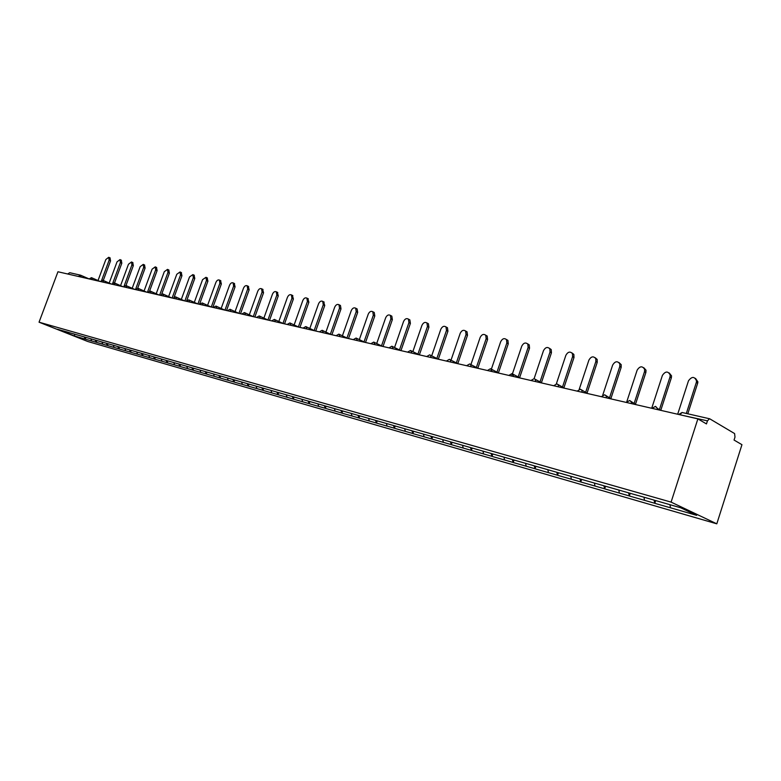 <?xml version="1.0" encoding="UTF-8"?>
<svg xmlns="http://www.w3.org/2000/svg" width="781" height="781" viewBox="0 0 781 781"><rect width="100%" height="100%" fill="white"/><g stroke="black" fill="none" stroke-linecap="round" stroke-linejoin="round"><path stroke-width="1.17" d="M682.34 412.553L709.724 418.801L734.599 433.562L734.989 437.096L734.052 440.054L741.95 444.682L716.802 523.826L87.775 341.502L39.05 322.192L671.094 502.115L716.802 523.826M670.01 504.721L670.44 507.777L696.642 515.333L680.69 507.777L638.282 495.574M670.44 507.777L654.81 503.325L655.679 500.611M654.078 500.123L654.81 503.325M654.527 503.198L629.349 495.984L630.218 493.319M628.607 492.86L629.349 495.984M629.066 495.857L604.679 488.877L605.539 486.251M603.908 485.782L604.679 488.877M604.396 488.74L580.761 481.975L581.611 479.397M579.98 478.929L580.761 481.975M580.478 481.848L557.566 475.287L558.415 472.749M556.765 472.28L557.566 475.287M557.283 475.16L535.063 468.805L535.893 466.296M534.233 465.827L535.063 468.805M534.77 468.678L513.215 462.508L514.035 460.038M512.365 459.56L513.215 462.508M512.922 462.372L491.991 456.387L492.811 453.956M491.132 453.478L491.991 456.387M491.698 456.26L471.373 450.442L472.183 448.05M470.494 447.562L471.373 450.442M471.08 450.315L451.33 444.662L452.131 442.31M450.442 441.821L451.33 444.662M451.027 444.535L431.834 439.049L432.635 436.716M430.936 436.237L431.834 439.049M431.542 438.922L412.876 433.582L413.666 431.288M411.968 430.8L412.876 433.582M412.583 433.455L394.425 428.261L395.215 425.957M393.507 425.508L394.425 428.261M394.132 428.134L376.462 423.077L377.252 420.813M375.534 420.363L376.462 423.077M376.169 422.96L358.977 418.04L359.748 415.804M358.03 415.355L358.977 418.04M358.674 417.913L341.932 413.129L342.703 410.923M340.985 410.464L341.932 413.129M341.629 413.003L325.326 408.336L326.087 406.159M324.359 405.661L325.326 408.336M325.023 408.219L309.139 403.67L309.891 401.522M308.163 401.024L309.139 403.67M308.837 403.552L293.353 399.12L294.095 397.002M292.367 396.504L293.353 399.12M293.051 398.993L277.948 394.678L278.69 392.589M276.962 392.091L277.948 394.678M277.655 394.561L262.924 390.354L263.666 388.284M261.938 387.786L262.924 390.354M262.631 390.227L248.26 386.126L248.993 384.076M247.265 383.578L248.26 386.126M247.958 385.999L233.939 381.997L234.661 379.976M232.943 379.478L233.939 381.997M233.646 381.87L219.959 377.965L220.672 375.964M218.953 375.476L219.959 377.965M219.656 377.838L206.301 374.031L207.004 372.049M205.286 371.561L206.301 374.031M205.999 373.904L192.946 370.174L193.659 368.232M191.941 367.734L192.946 370.174M192.653 370.057L179.903 366.416L180.606 364.493M178.888 363.995L179.903 366.416M179.61 366.299L167.144 362.735L167.837 360.832M166.138 360.344L167.144 362.735M166.851 362.618L154.677 359.143L155.36 357.259M153.662 356.771L154.677 359.143M154.384 359.026L142.474 355.628L143.157 353.764M141.459 353.276L142.474 355.628M142.181 355.511L130.534 352.182L131.218 350.347M129.519 349.859L130.534 352.182M130.242 352.065L118.858 348.814L119.532 346.998M117.833 346.51L118.858 348.814M118.566 348.697L107.427 345.524L108.09 343.718M106.401 343.24L107.427 345.524M107.134 345.407L96.229 342.293L96.873 340.536M95.214 340.028L96.229 342.293M95.936 342.176L85.266 339.139L85.91 337.402M84.25 336.894L85.266 339.139M84.973 339.022L74.478 335.996L57.511 329.27L67.996 332.237M638.243 495.613L67.957 332.257M644.022 497.224L644.481 500.299M618.845 490.009L619.333 493.045M594.458 483.029L594.956 486.026M570.804 476.254L571.331 479.212M547.862 469.684L548.399 472.603M525.593 463.299L526.15 466.189M503.979 457.11L504.546 459.96M482.98 451.096L483.566 453.917M462.577 445.248L463.172 448.03M442.739 439.566L443.344 442.319M423.448 434.041L424.063 436.764M404.675 428.671L405.31 431.356M386.41 423.439L387.044 426.094M368.622 418.343L369.276 420.969M351.304 413.383L351.958 415.98M334.434 408.59L335.088 411.118M317.984 403.884L318.648 406.374M301.954 399.286L302.618 401.756M286.315 394.805L286.988 397.246M271.056 390.432L271.729 392.853M256.168 386.175L256.851 388.567M241.632 382.007L242.325 384.379M227.447 377.945L228.14 380.288M213.584 373.972L214.277 376.296M200.043 370.096L200.746 372.391M186.815 366.309L187.518 368.573M173.88 362.599L174.583 364.854M161.237 358.977L161.94 361.203M148.868 355.433L149.581 357.639M136.773 351.967L137.485 354.154M125.643 350.747L124.96 348.551M113.343 345.222L114.065 347.408M101.999 341.98L102.731 344.138M90.899 338.798L91.621 340.936M78.51 276.484L67.801 274.024M67.849 273.897L69.743 272.715L80.463 275.156L81.126 277.079M74.673 334.18L74.478 335.996M39.05 322.192L57.95 271.759L697.872 418.88L671.094 502.115M697.872 418.88L706.463 423.917L707.449 420.861L679.978 414.77M709.519 418.714L707.449 420.861M110.023 257.876L110.541 260.864L109.115 260.21L108.744 257.291L105.835 259.526L98.035 280.525M109.115 260.21L101.657 280.291M110.541 260.864L103.277 280.447M121.28 260.19L121.816 263.217L120.381 262.562L120.01 259.604L117.033 261.86L109.184 283.064M120.381 262.562L112.786 283.083M121.816 263.217L114.514 282.956M132.76 262.562L133.336 265.618L131.891 264.954L131.501 261.977L128.474 264.242L120.567 285.641M131.891 264.954L124.081 286.119M133.336 265.618L125.975 285.543M144.505 264.974L145.1 268.068L143.655 267.405L143.245 264.388L140.16 266.672L132.194 288.287M143.655 267.405L135.484 289.585M145.1 268.068L137.671 288.238M156.493 267.444L157.118 270.577L155.663 269.904L155.253 266.858L152.1 269.162L144.075 290.981M155.663 269.904L147.433 292.328M157.118 270.577L149.601 291.03M168.745 269.962L169.399 273.135L167.944 272.462L167.515 269.386L164.293 271.7L156.22 293.734M167.944 272.462L159.636 295.13M169.399 273.135L161.765 293.968M181.26 272.54L181.944 275.752L180.499 275.068L180.05 271.964L176.77 274.297L168.628 296.546M180.499 275.068L172.123 298M181.944 275.752L174.163 297.083M194.069 275.176L194.781 278.426L193.327 277.743L192.878 274.609L189.519 276.952L181.319 299.426M193.327 277.743L184.882 300.939M194.781 278.426L186.747 300.519M207.16 277.87L207.912 281.17L206.457 280.477L205.989 277.304L202.552 279.666L194.303 302.364M206.457 280.477L197.935 303.936M207.912 281.17L199.516 304.307M220.554 280.623L221.345 283.972L219.881 283.269L219.402 280.067C218.036 279.559 216.864 280.35 215.888 282.439L207.58 305.371M219.881 283.269L211.29 307.011M221.345 283.972L212.871 307.372M234.261 283.444L235.081 286.832L233.617 286.129L233.129 282.898C231.732 282.361 230.532 283.152 229.536 285.28L221.169 308.446M233.617 286.129L224.957 310.155M235.081 286.832L226.539 310.516M248.28 286.324L249.149 289.761L247.684 289.058L247.186 285.797C245.742 285.221 244.521 286.022 243.496 288.189L235.071 311.59M247.684 289.058L238.937 313.366M249.149 289.761L240.528 313.728M262.631 289.282L263.548 292.768L262.074 292.055L261.567 288.755C260.093 288.16 258.833 288.96 257.798 291.157L249.315 314.811M262.074 292.055L253.269 316.647M263.548 292.768L254.85 317.027M277.333 292.309L278.29 295.843L276.825 295.12L276.308 291.801C274.785 291.157 273.496 291.957 272.442 294.212L263.89 318.101M276.825 295.12L267.942 319.995M278.29 295.843L269.523 320.395M292.387 295.403L293.392 298.986L291.928 298.264L291.401 294.915C289.849 294.232 288.521 295.042 287.437 297.327L278.837 321.469M291.928 298.264L282.976 323.422M293.392 298.986L284.548 323.851M307.812 298.576L308.866 302.218L307.402 301.486L306.874 298.108C305.273 297.385 303.916 298.196 302.803 300.529L294.134 324.925M307.402 301.486L298.381 326.936M308.866 302.218L299.943 327.395M323.617 301.827L324.73 305.527L323.266 304.785L322.729 301.378C321.089 300.607 319.693 301.417 318.55 303.809L309.823 328.459M323.266 304.785L314.167 330.539M324.73 305.527L315.729 331.017M339.823 305.156L340.457 305.488L340.994 308.915L339.53 308.173L338.993 304.746C337.304 303.916 335.869 304.727 334.698 307.167L325.911 332.091M339.53 308.173L330.363 334.219M340.994 308.915L331.905 334.737M356.429 308.583L357.142 308.944L357.678 312.39L356.214 311.648L355.677 308.192C353.939 307.314 352.465 308.114 351.255 310.613L342.41 335.801M356.214 311.648L346.969 338.007M357.678 312.39L348.511 338.554M373.474 312.088L374.255 312.488L374.792 315.963L373.328 315.212L372.801 311.736C371.004 310.789 369.491 311.599 368.241 314.147L359.338 339.608M373.328 315.212L364.014 341.883M374.792 315.963L365.537 342.469M390.959 315.68L391.828 316.139L392.355 319.624L390.9 318.863L390.373 315.378C388.528 314.362 386.956 315.163 385.668 317.779L376.706 343.513M390.9 318.863L381.509 345.866M392.355 319.624L383.012 346.491M408.893 319.37L409.869 319.888L410.386 323.383L408.932 322.621L408.414 319.117C406.52 318.023 404.9 318.814 403.562 321.499L394.542 347.516M408.932 322.621L399.462 349.956M410.386 323.383L400.956 350.62M427.314 323.168L428.408 323.744L428.906 327.239L427.451 326.478L426.953 322.973C425.001 321.782 423.331 322.563 421.945 325.326L412.856 351.626M427.451 326.478L417.913 354.154M428.906 327.239L419.387 354.857M446.224 327.054L447.454 327.717L447.933 331.203L446.488 330.431L446.01 326.936C443.998 325.638 442.271 326.409 440.816 329.26L431.678 355.853M446.488 330.431L436.862 358.459M447.933 331.203L438.326 359.201L430.546 355.277L431.014 357.522M465.652 331.056L467.038 331.808L467.487 335.283L466.042 334.502L465.603 331.027C463.524 329.611 461.737 330.363 460.214 333.292L451.018 360.187M466.042 334.502L456.348 362.892M467.487 335.283L457.803 363.634M485.694 335.186L487.188 336.025L487.588 339.471L486.153 338.69L485.753 335.244C483.615 333.682 481.75 334.414 480.159 337.441L470.904 364.639M486.153 338.69L476.371 367.451M487.588 339.471L477.826 368.193M506.342 339.432L507.914 340.389L508.265 343.786L506.84 342.996L506.478 339.598C504.292 337.87 502.359 338.573 500.68 341.717L490.673 371.229M506.84 342.996L496.98 372.137M508.265 343.786L498.424 372.888M527.595 343.796L529.245 344.899L529.538 348.219L528.122 347.428L527.829 344.099C525.574 342.185 523.563 342.849 521.776 346.11L511.701 376.003M528.122 347.428L518.174 376.969M529.538 348.219L519.619 377.721M549.463 348.297L551.21 349.566L551.435 352.787L550.029 351.987L549.804 348.765C547.51 346.618 545.411 347.242 543.498 350.63L534.097 378.687L531.119 380.396M550.029 351.987L540.003 381.948M551.435 352.787L541.428 382.7M571.985 352.934L573.85 354.408L573.996 357.493L572.59 356.683L572.453 353.598C570.12 351.186 567.924 351.743 565.874 355.287L556.355 383.822M572.59 356.683L562.476 387.083M573.996 357.493L563.892 387.845M595.19 357.718L597.172 359.436L597.231 362.335L595.844 361.525L595.786 358.625C593.433 355.892 591.139 356.37 588.913 360.08L579.238 389.26M595.844 361.525L585.623 392.394M597.231 362.335L587.029 393.165M619.118 362.638L621.217 364.678L621.178 367.324L619.802 366.514L619.841 363.868C617.498 360.744 615.106 361.134 612.665 365.03L602.756 395.079M619.802 366.514L609.473 397.9M621.178 367.324L610.869 398.671M643.788 367.724L646.004 370.155L645.877 372.478L644.51 371.658L644.647 369.335C642.353 365.762 639.854 366.025 637.15 370.126L626.811 401.668M644.51 371.658L634.065 403.621M645.877 372.478L635.441 404.392M669.249 372.967L671.553 375.876L671.357 377.789L670.01 376.959L670.215 375.046C668.048 370.955 665.441 371.073 662.405 375.378L651.705 408.268M670.01 376.959L659.418 409.576M671.357 377.789L660.775 410.357L657.417 408.443L657.358 409.566M695.529 378.385L697.882 381.86L697.658 383.266L696.33 382.436L696.554 381.03C694.602 376.344 691.907 376.266 688.481 380.806L677.674 414.233M696.33 382.436L686.333 413.422M697.658 383.266L687.817 413.764M80.892 275.322L89.044 278.905M80.111 276.845L78.559 276.357L80.463 275.156L89.102 278.915M678.865 414.369L682.125 412.466L680.046 414.565L678.494 414.428M91.133 279.383L89.219 278.944M91.699 277.743L92.158 279.618M102.399 281.97L100.456 281.531M102.946 280.311L103.424 282.214M113.899 284.616L111.927 284.167M114.436 282.937L114.934 284.86M125.653 287.32L123.652 286.861M126.18 285.621L126.698 287.564M137.671 290.083L135.63 289.614M138.188 288.355L138.725 290.327M149.952 292.904L147.873 292.426M150.45 291.157L151.016 293.148M162.516 295.794L160.398 295.306M163.004 294.017L163.58 296.038M175.364 298.752L173.226 298.235M175.832 296.946L176.438 298.996M188.514 301.769L186.327 301.251M188.963 299.943L189.588 302.022M201.967 304.863L199.741 304.336M202.396 303.008L203.05 305.117M215.741 308.036L213.467 307.499M216.152 306.152L216.825 308.28M229.839 311.277L227.525 310.731M230.239 309.364L230.932 311.521M244.287 314.597L241.925 314.05M244.658 312.654L245.39 314.85M259.077 317.994L256.666 317.437M259.438 316.032L260.19 318.248M274.248 321.489L271.768 320.913M274.58 319.488L275.361 321.743M289.8 325.062L287.252 324.476M290.102 323.031L290.923 325.316M305.742 328.723L303.135 328.127M306.015 326.663L306.865 328.986M322.094 332.481L319.419 331.866M322.348 330.392L323.227 332.745M338.876 336.347L336.133 335.713M339.1 334.209L340.018 336.611M356.107 340.301L353.285 339.657M356.302 338.134L357.259 340.565M373.796 344.372L370.907 343.708M373.962 342.166L374.948 344.636M391.964 348.551L388.997 347.867M392.091 346.305L393.126 348.814M410.64 352.846L407.584 352.143M410.738 350.562L411.812 353.11M429.833 357.259L426.699 356.536M429.892 354.935L430.546 355.277L429.667 354.847L426.885 356.439M449.573 361.798L446.341 361.056M449.592 359.426L450.315 359.826L450.754 362.062M469.879 366.465L466.56 365.703M469.859 364.053L470.65 364.512L471.07 366.738M490.78 371.268L487.364 370.487M490.712 368.817L491.581 369.335L491.981 371.541M512.307 376.217L508.782 375.407M512.19 373.718L513.156 374.324L513.507 376.491M534.477 381.313L530.846 380.484M534.302 378.765L535.375 379.488L535.678 381.587M557.322 386.566L553.583 385.707M557.097 383.969L558.288 384.828L558.532 386.849M580.869 391.984L577.013 391.096M580.595 389.329L581.913 390.373L582.089 392.257M605.168 397.568L601.185 396.65M604.836 394.864L606.3 396.143L606.388 397.851M630.238 403.328L626.137 402.391M629.837 400.575L631.458 402.156L631.468 403.611M656.128 409.283L651.891 408.307M655.659 406.462L657.417 408.443L655.454 406.374L652.242 408.248M100.134 281.453L91.475 277.675L89.268 278.837M111.41 284.05L102.721 280.242L100.495 281.414M122.929 286.695L114.221 282.859L111.966 284.05M134.693 289.4L125.956 285.543L123.691 286.744M146.721 292.162L137.964 288.277L135.669 289.497M159.012 294.993L150.225 291.079L147.921 292.319M171.576 297.883L162.78 293.939L160.447 295.198M184.433 300.831L175.608 296.868L173.255 298.137M197.583 303.858L188.738 299.865L186.356 301.154M211.026 306.953L202.172 302.93L199.77 304.239M224.801 310.116L215.927 306.074L213.506 307.392M238.888 313.357L230.004 309.286L227.564 310.623M253.327 316.676L244.433 312.576L241.964 313.933M268.108 320.073L259.204 315.954L256.715 317.32M283.249 323.559L274.346 319.409L271.837 320.796M298.781 327.122L289.868 322.943L287.33 324.359M314.694 330.783L305.791 326.585L303.223 328.01M331.017 334.532L322.123 330.304L319.527 331.759M347.75 338.388L338.876 334.131L336.25 335.605M364.932 342.332L356.068 338.056L353.422 339.55M382.563 346.383L373.728 342.088L371.043 343.601M400.663 350.552L391.867 346.227L389.153 347.76M419.26 354.828L410.503 350.474L407.76 352.036M457.988 363.731L449.368 359.348L446.556 360.959M478.157 368.368L469.635 363.975L466.784 365.606M498.893 373.133L490.488 368.73L487.608 370.399M520.214 378.033L511.965 373.63L509.036 375.319M542.121 383.071L534.087 378.678M564.643 388.255L556.873 383.881L553.866 385.629M587.771 393.565L580.381 389.241L577.325 391.017M611.513 399.023L604.611 394.776L601.516 396.582M635.851 404.626L629.623 400.487L626.479 402.322M110.18 257.955L108.744 257.291M121.445 260.268L120.01 259.604M132.946 262.641L131.501 261.977M144.69 265.062L143.245 264.388M156.698 267.541L155.253 266.858M168.969 270.07L167.515 269.386M181.504 272.657L180.05 271.964M194.332 275.293L192.878 274.609M207.443 278.007L205.989 277.304M220.857 280.769L219.402 280.067M234.593 283.601L233.129 282.898M248.641 286.51L247.186 285.797M263.031 289.478L261.567 288.755M277.772 292.524L276.308 291.801M292.865 295.638L291.401 294.915M308.339 298.84L306.874 298.108M324.193 302.12L322.729 301.378M340.457 305.488L338.993 304.746M357.142 308.944L355.677 308.192M374.255 312.488L372.801 311.736M391.828 316.139L390.373 315.378M409.869 319.888L408.414 319.117M428.408 323.744L426.953 322.973M447.454 327.717L446.01 326.936M467.038 331.808L465.603 331.027M487.188 336.025L485.753 335.244M507.914 340.389L506.478 339.598M529.245 344.899L527.829 344.099M551.21 349.566L549.804 348.765M573.85 354.408L572.453 353.598M597.172 359.436L595.786 358.625M621.217 364.678L619.841 363.868M646.004 370.155L644.647 369.335M671.553 375.876L670.215 375.046M697.882 381.86L696.554 381.03"/></g></svg>
